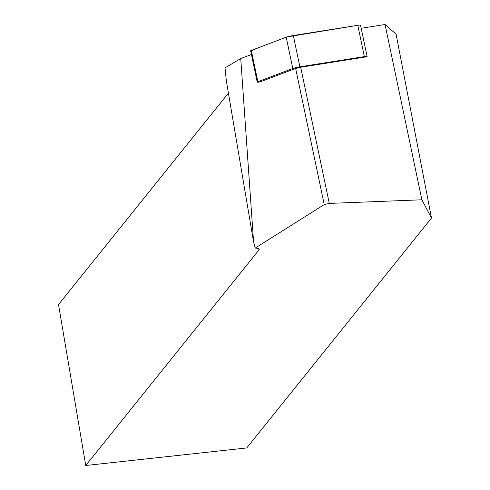 <?xml version="1.0" encoding="UTF-8"?>
<svg xmlns="http://www.w3.org/2000/svg" width="490" height="490" viewBox="0 0 490 490"><rect width="100%" height="100%" fill="white"/><g stroke="black" fill="none" stroke-linecap="round" stroke-linejoin="round"><path stroke-width="0.73" d="M329.298 203.405L300.689 67.24L366.471 56.822A5.353 0.472 168.1 0 0 367.102 56.448A5.353 0.472 168.1 0 0 364.358 56.607L299.88 66.818A5.353 0.472 168.1 0 0 292.781 68.49L257.869 81.726A5.353 0.472 168.1 0 0 257.238 82.1A5.353 0.472 168.1 0 0 259.982 81.946L295.629 68.435L324.239 204.606L329.298 203.405L421.878 199.791L385.042 24.5L361.185 28.279M257.238 82.1L250.66 50.801A5.353 0.472 -11.9 0 1 251.29 50.433L286.203 37.197A5.353 0.472 -11.9 0 1 293.302 35.519L357.786 25.309A5.353 0.472 -11.9 0 1 360.53 25.155L367.102 56.448M251.437 54.488L240.737 58.543L225.014 67.883L226.196 79.325A10.786 2.622 83.8 0 1 226.319 80.746L253.563 241.833L255.161 248.081L324.239 204.606M385.042 24.5L396.085 34.165L431.482 218.05L246.746 447.94L85.738 465.5L58.518 304.547L228.414 93.124M240.737 58.543L253.563 241.833M255.161 248.081A10.786 2.468 -9.6 0 1 259.173 249.3A10.786 2.468 -9.6 0 1 258.94 249.967L85.738 465.5M300.689 67.24L295.629 68.435M431.482 218.05L421.878 199.791M251.388 50.887L258.291 47.775L287.005 36.928L357.786 25.309L364.358 56.607M292.781 68.49L286.203 37.197M251.29 50.433L257.869 81.726M293.302 35.519L299.88 66.818M258.94 249.967L258.738 248.749"/></g></svg>
